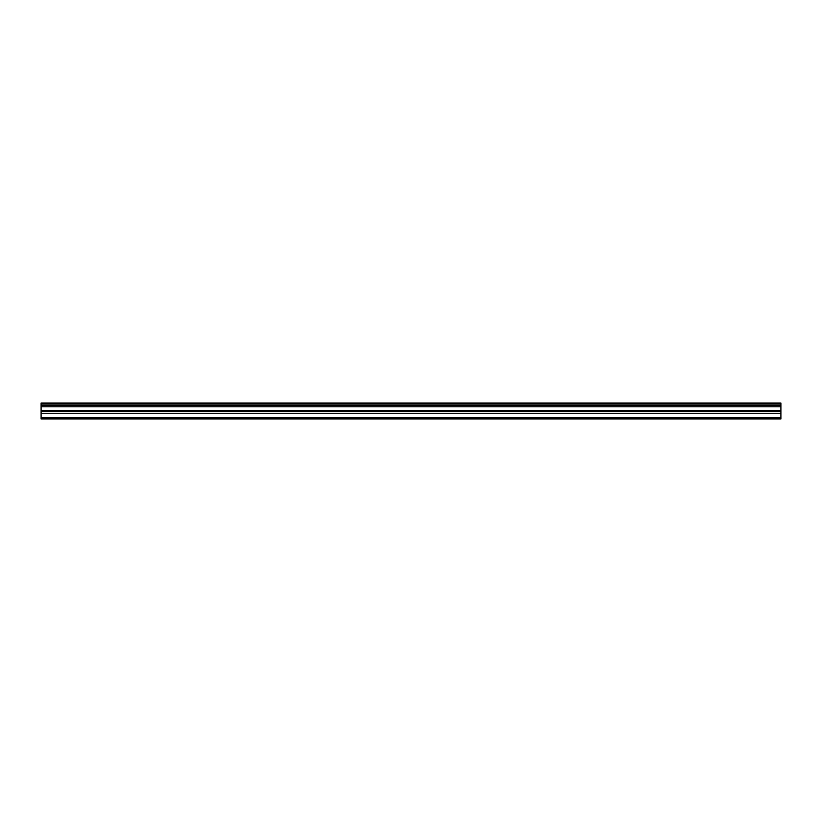 <?xml version="1.0" encoding="UTF-8"?>
<svg xmlns="http://www.w3.org/2000/svg" width="822" height="822" viewBox="0 0 822 822"><rect width="100%" height="100%" fill="white"/><g stroke="black" fill="none" stroke-linecap="round" stroke-linejoin="round"><path stroke-width="1.23" d="M41.1 403.746L780.9 403.746L780.9 403.057L41.1 403.057L41.1 405.112L780.9 405.112L780.9 410.579L41.1 410.579L41.1 418.943L780.9 418.943L780.9 410.579M41.1 405.112L41.1 410.579M780.9 403.746L780.9 405.112M41.1 417.761L780.9 417.761M41.1 413.25L780.9 413.25M41.1 406.798L780.9 406.798M41.1 411.432L780.9 411.432"/></g></svg>
